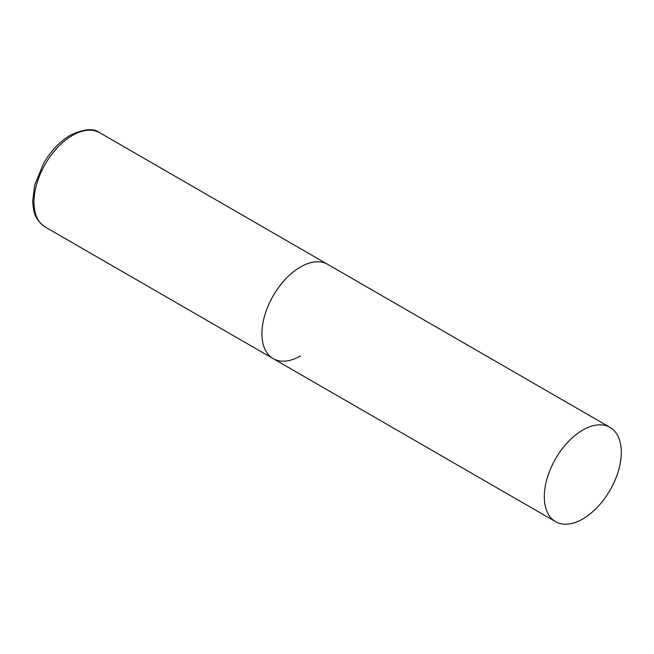 <?xml version="1.0" encoding="UTF-8"?>
<svg xmlns="http://www.w3.org/2000/svg" width="654" height="654" viewBox="0 0 654 654"><rect width="100%" height="100%" fill="white"/><g stroke="black" fill="none" stroke-linecap="round" stroke-linejoin="round"><path stroke-width="0.98" d="M300.423 355.948A54.454 31.441 -60 0 1 273.2 358.645A54.454 31.441 -60 0 1 264.854 315.015A54.454 31.441 -60 0 1 300.423 267.028A54.454 31.441 -60 0 1 327.654 264.33A54.454 31.441 120 0 0 285.692 278.915A54.454 31.441 120 0 0 261.919 333.72A54.454 31.441 120 0 0 273.2 358.645L45.249 227.044A54.454 31.441 -60 0 1 36.902 183.406A54.454 31.441 -60 0 1 72.471 135.419A54.454 31.441 -60 0 1 99.702 132.721C93.792 128.004 83.99 128.83 70.297 135.206C59.792 141.46 50.873 150.87 43.548 163.418L34.687 185.115L32.7 201.211C33.477 211.111 34.057 219.033 45.249 227.044M621.3 452.282A54.454 31.441 120 0 0 610.019 427.356A54.454 31.441 120 0 0 568.056 441.941A54.454 31.441 120 0 0 544.291 496.746A54.454 31.441 120 0 0 555.565 521.671A54.454 31.441 120 0 0 597.527 507.087A54.454 31.441 120 0 0 621.3 452.282M610.019 427.356L99.702 132.721M273.2 358.645L555.565 521.671"/></g></svg>

